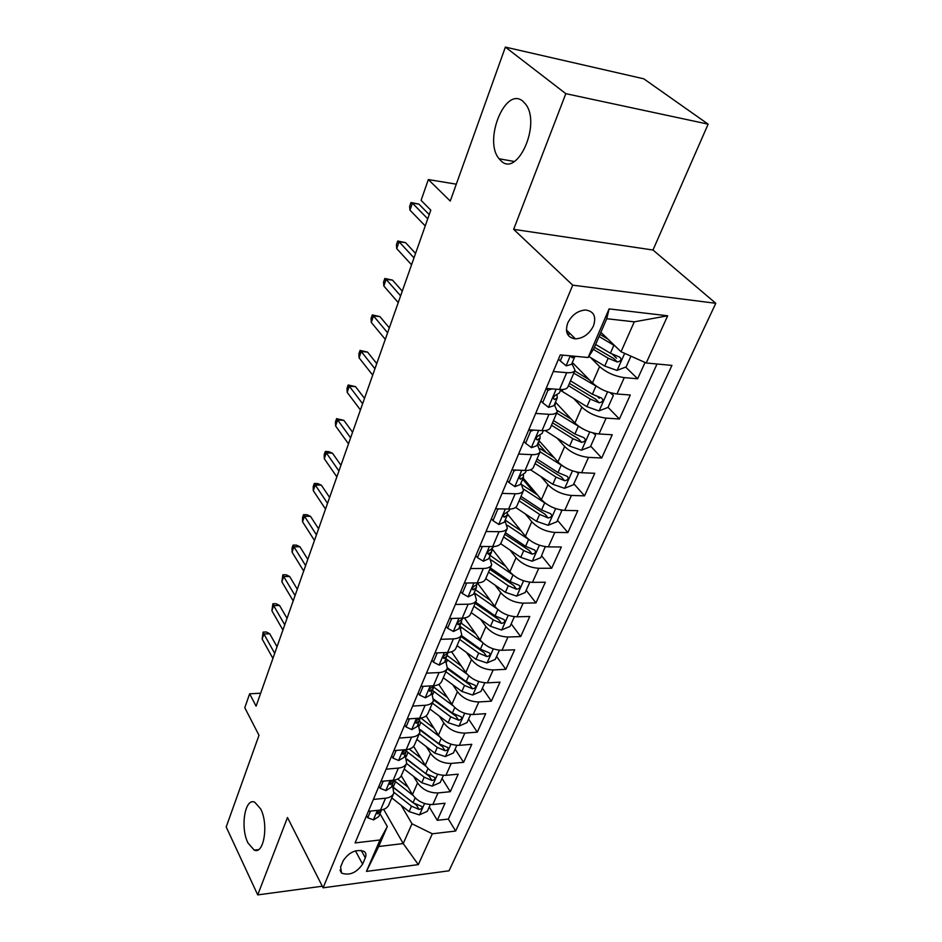 <?xml version="1.0" encoding="UTF-8"?>
<svg xmlns="http://www.w3.org/2000/svg" width="942" height="942" viewBox="0 0 942 942"><rect width="100%" height="100%" fill="white"/><g stroke="black" fill="none" stroke-linecap="round" stroke-linejoin="round"><path stroke-width="1.41" d="M500.944 160.752L499.119 158.774C483.14 140.699 505.348 85.64 522.987 101.324L525.648 104.197C541.426 124.085 517.229 177.885 500.944 160.752M247.993 843.008C240.022 827.5 244.967 797.25 254.776 802.243L260.64 808.895C268.811 824.097 263.937 854.9 254.234 850.12L247.993 843.008M567.696 323.106C564.8 332.349 567.367 337.601 575.385 338.861C583.251 338.39 589.28 334.08 593.46 325.92C596.51 316.465 593.849 311.166 585.453 310C577.646 310.683 571.723 315.04 567.696 323.106M708.137 124.156L643.786 78.822L505.371 47.1L565.824 93.67L513.661 229.342L572.712 285.167L715.802 303.3L652.994 250.019L708.137 124.156L565.824 93.67M572.712 285.167L323.094 887.811L449.04 870.797L715.802 303.3M323.094 887.811L287.487 817.515L257.719 894.9L322.294 886.222M257.719 894.9L226.198 826.946L259.003 735.302L244.79 707.736L249.63 693.807L256.106 706.159L430.788 210.16L421.098 200.375L428.327 179.569L450.264 201.046L505.371 47.1M401.257 775.761L412.478 794.553C417.424 801.359 424.206 804.68 432.825 804.527L445.036 803.232L437.288 820.317L429.258 806.988M413.597 776.385L417.565 782.932C422.558 789.726 429.375 793.058 438.018 792.94L450.276 791.704L442.022 778.445M450.276 791.704L458.224 774.171L445.919 775.325C437.229 775.396 430.353 772.04 425.289 765.269L413.609 746.347M426.114 715.92L438.43 735.196C443.623 741.919 450.606 745.299 459.366 745.334L471.777 744.321L463.605 762.325L455.116 749.161M438.784 684.41L451.948 704.298C457.259 710.986 464.347 714.389 473.19 714.519L485.683 713.671L477.288 732.158L468.574 719.087M451.571 651.793L465.831 672.541C471.283 679.182 478.465 682.62 487.391 682.844L499.978 682.173L491.359 701.178L482.386 688.202M464.453 617.987L480.102 639.901C485.695 646.483 492.996 649.956 501.992 650.298L514.673 649.792L505.807 669.326L496.587 656.468M477.994 583.769L494.774 606.33C500.52 612.853 507.926 616.351 517.005 616.81L529.781 616.492L520.667 636.58L511.176 623.851M492.207 548.974L509.881 571.782C515.78 578.247 523.305 581.779 532.466 582.356L545.336 582.227L535.951 602.904L526.178 590.316M507.502 514.073L525.424 536.233C531.488 542.627 539.13 546.183 548.362 546.89L561.326 546.972L551.671 568.25L541.615 555.815M523.116 477.983L541.438 499.613C547.655 505.936 555.427 509.516 564.741 510.376L577.799 510.67L567.861 532.583L557.499 520.314M534.255 492.831L523.093 479.619M539.048 440.62L557.923 461.898C564.317 468.139 572.218 471.754 581.614 472.743L594.767 473.284L584.535 495.845L573.843 483.776M546.313 452.643L538.412 443.706M555.439 402.14L574.926 423.029C581.497 429.163 589.527 432.814 599.006 433.968L612.253 434.745L601.702 458L590.681 446.131M572.347 362.482L592.447 382.947C599.218 388.987 607.378 392.661 616.951 393.98L630.28 395.016L619.4 419.002L608.037 407.344M599.23 398.301L597.84 396.888M553.295 371.501L566.707 372.667C571.299 372.997 574.067 372.208 575.032 370.277L571.9 363.53M535.668 413.432L548.974 414.315C553.531 414.551 556.31 413.656 557.311 411.619L554.379 404.648M518.606 454.032L531.806 454.656C536.328 454.809 539.107 453.82 540.143 451.689L537.387 444.494M502.062 493.373L515.156 493.773C519.643 493.832 522.421 492.76 523.505 490.523L520.926 483.14M486.013 531.524L499.013 531.688C503.464 531.677 506.243 530.511 507.361 528.191L504.947 520.632M470.458 568.532L483.34 568.485C487.756 568.403 490.547 567.155 491.7 564.753L489.428 557.016M455.363 604.446L468.139 604.199C472.519 604.046 475.31 602.727 476.487 600.242L474.368 592.353M440.703 639.312L453.373 638.876C457.73 638.652 460.508 637.263 461.721 634.72L459.743 626.689M426.467 673.177L439.031 672.564C443.352 672.282 446.131 670.834 447.368 668.219L445.519 660.048M412.631 706.076L425.101 705.299C429.375 704.957 432.154 703.45 433.414 700.777L431.695 692.488M399.184 738.069L411.548 737.139C415.799 736.738 418.554 735.172 419.849 732.44L418.248 724.045M386.102 769.178L398.372 768.095C402.575 767.648 405.343 766.023 406.65 763.244L405.166 754.742M362.611 864.144L365.308 857.868C366.414 855.101 366.061 852.969 364.224 851.474C356.276 848.895 349.282 851.945 343.241 860.623L340.604 866.946L341.569 873.104C349.458 875.824 356.476 872.834 362.611 864.144L355.452 850.85M600.878 332.302L621.037 351.743L634.284 321.834L606.742 318.726L593.648 349.046L588.126 357.513L560.278 354.898L355.099 842.913L380.003 839.97L387.315 826.558L380.026 813.723M588.126 357.513L609.097 308.894L667.666 315.794L646.224 362.988L671.94 365.402L455.645 831.032L432.319 833.788L418.319 864.626L366.45 871.397L380.003 839.97M590.563 357.548L599.607 366.568L592.447 382.947M573.631 398.49L581.862 407.144L574.926 423.029M557.111 438.148L564.658 446.496L557.923 461.898M541.002 476.593L547.973 484.671L541.438 499.613M525.318 513.873L531.771 521.715L525.424 536.233M510.034 550.057L516.051 557.688L509.881 571.782M495.151 585.194L500.767 592.624L494.774 606.33M480.655 619.33L485.919 626.583L480.102 639.901M466.537 652.5L471.495 659.588L465.831 672.541M452.784 684.752L457.447 691.699L451.948 704.298M439.384 716.132L443.8 722.938L438.43 735.196M426.326 746.665L430.506 753.329L425.289 765.269M373.385 799.44L385.537 798.215C389.717 797.721 392.473 796.049 393.803 793.211L392.425 784.627M437.288 820.317L448.345 819.069L657.033 364.001M599.607 366.568C606.46 372.561 614.679 376.247 624.275 377.624L637.652 378.778L645.058 362.458M619.4 419.002L606.118 418.118C596.604 416.906 588.514 413.244 581.862 407.144M601.702 458L588.514 457.376C579.083 456.317 571.135 452.69 564.658 446.496M584.535 495.845L571.429 495.457C562.08 494.55 554.261 490.947 547.973 484.671M567.861 532.583L554.862 532.407C545.595 531.641 537.894 528.085 531.771 521.715M551.671 568.25L538.765 568.297C529.581 567.661 522.009 564.128 516.051 557.688M535.951 602.904L523.14 603.151C514.026 602.644 506.572 599.136 500.767 592.624M520.667 636.58L507.95 637.016C498.919 636.627 491.571 633.154 485.919 626.583M505.807 669.326L493.184 669.939C484.235 669.668 477.005 666.218 471.495 659.588M491.359 701.178L478.819 701.955C469.952 701.79 462.828 698.375 457.447 691.699M477.288 732.158L464.853 733.1C456.058 733.041 449.04 729.65 443.8 722.938M463.605 762.325L451.253 763.42C442.528 763.456 435.616 760.088 430.506 753.329M368.381 811.321L380.509 810.038C384.677 809.519 387.421 807.836 388.763 804.986L393.803 793.211M380.968 781.389L393.191 780.247C397.394 779.776 400.15 778.139 401.469 775.325L406.65 763.244M393.909 750.621L406.226 749.62C410.465 749.196 413.232 747.618 414.527 744.863L419.849 732.44M407.203 718.981L419.637 718.145C423.9 717.78 426.667 716.25 427.939 713.541L433.414 700.777M420.886 686.447L433.414 685.776C437.712 685.458 440.491 683.986 441.739 681.349L447.368 668.219M434.957 652.971L447.591 652.465C451.925 652.217 454.703 650.804 455.928 648.237L461.721 634.72M449.452 618.517L462.181 618.188C466.549 618.011 469.34 616.669 470.529 614.16L476.487 600.242M464.371 583.027L477.205 582.898C481.609 582.78 484.4 581.508 485.554 579.083L491.7 564.753M479.737 546.466L492.69 546.548C497.129 546.501 499.908 545.3 501.038 542.957L507.361 528.191M495.586 508.774L508.633 509.08C513.107 509.116 515.886 507.997 516.993 505.724L523.505 490.523M511.918 469.917L525.083 470.447C529.592 470.564 532.371 469.54 533.431 467.362L540.143 451.689M528.78 429.823L542.039 430.6C546.584 430.812 549.363 429.87 550.387 427.798L557.311 411.619M546.172 388.434L559.548 389.482C564.128 389.776 566.896 388.94 567.873 386.974L575.032 370.277M387.315 826.558L378.696 846.517L403.223 843.561L411.984 823.779L432.319 833.788M383.653 809.355L403.223 843.561L418.319 864.626M401.186 805.328L411.984 823.779M456.305 184.173L428.327 179.569M260.663 693.218L249.63 693.807M448.345 819.069L455.645 831.032M637.652 378.778L625.665 367.109M616.539 358.219L612.7 354.486M646.224 362.988L621.037 351.743M378.696 846.517L366.45 871.397M609.097 308.894L606.742 318.726M667.666 315.794L634.284 321.834M513.661 229.342L652.994 250.019M370.583 811.086L367.78 817.762L373.55 819.905L378.825 816.526L381.486 809.908M380.191 810.073L379.779 810.273C377.589 811.392 376.776 812.569 377.318 813.794L381.169 811.038M277.03 646.765L269.742 633.789L263.878 633.966L274.699 653.359M262.147 639.006L263.148 632.082L263.878 633.966L262.147 639.006L272.921 658.423M263.148 632.082L266.386 631.988L269.742 633.789M366.579 815.619L367.78 817.762M408.086 787.194L397.701 779.058M413.008 795.378L394.003 780.435M430.317 804.598L427.315 811.321L419.355 814.889L409.111 811.592L391.79 797.898M394.074 792.446L411.501 806.164L419.025 809.402L416.6 805.316L394.015 788.042M419.025 809.402C421.616 808.978 422.511 807.977 421.722 806.399L413.008 802.725L393.921 787.724M383.194 781.177L380.179 788.313L385.973 790.609L391.271 787.324L394.027 780.141M393.356 780.223L392.331 780.765C390.082 781.919 389.258 783.12 389.882 784.38L393.674 781.683M287.039 618.341L279.562 605.482L273.663 605.6L284.755 624.817M271.885 610.746L272.886 603.775L273.663 605.6L271.885 610.746L282.93 630.01M272.886 603.775L276.159 603.728L279.562 605.482M378.955 786.181L380.179 788.313M396.146 750.433L392.932 758.063L398.749 760.512L404.059 757.333L406.873 749.561M406.767 749.573L405.225 750.456C402.905 751.634 402.093 752.882 402.776 754.165L406.52 751.539M297.295 589.221L289.63 576.492L283.683 576.539L295.058 595.568M281.858 581.815L282.859 574.797L283.683 576.539L281.858 581.815L293.186 600.89M282.859 574.797L286.156 574.773L289.63 576.492M391.672 755.943L392.932 758.063M409.464 718.828L406.037 726.965L411.878 729.591L417.188 726.518L420.061 718.428M420.462 718.063L418.483 719.299C416.081 720.524 415.269 721.796 416.034 723.126L419.732 720.559M307.798 559.383L299.933 546.796L293.939 546.76L305.608 565.589M292.079 552.177L292.044 548.103L293.08 545.1L293.939 546.76L292.079 552.177L303.689 571.04M293.08 545.1L296.4 545.112L299.933 546.796M404.73 724.869L406.037 726.965M423.158 686.329L419.508 694.996L425.372 697.81L430.694 694.831L433.603 686.494M434.45 685.682L432.107 687.271C429.634 688.531 428.822 689.838 429.67 691.204L433.296 688.72M318.573 528.792L310.507 516.357L304.466 516.251L316.441 534.856M302.547 521.797L302.488 517.735L303.548 514.662L304.466 516.251L302.547 521.797L314.475 540.437M303.548 514.662L306.904 514.721L310.507 516.357M418.166 692.912L419.508 694.996M420.862 758.11L409.24 749.078M425.972 766.282L406.614 751.316M443.399 775.36L440.185 782.543L432.154 786.111L421.78 782.743L404.153 769.049M406.544 763.479L424.23 777.174L431.86 780.447C434.521 780 435.416 778.963 434.545 777.327L425.772 773.641L407.05 759.17M431.86 780.447L429.364 776.385L407.132 759.676M434.003 728.26L420.815 718.016M439.302 736.409L419.414 721.301M456.823 745.346L453.408 752.988L445.283 756.556L434.792 753.129L416.847 739.423M419.296 733.7L437.3 747.406L445.036 750.715C447.791 750.244 448.675 749.173 447.709 747.477L438.89 743.78L420.356 729.697M445.036 750.715L442.481 746.688L420.344 730.333M447.509 697.598L433.614 686.965M453.043 705.746L432.555 690.474M470.623 714.507L466.985 722.632L458.778 726.2L448.145 722.702L429.882 708.996M432.402 703.132L450.723 716.827L458.577 720.171C461.415 719.688 462.298 718.558 461.239 716.815L452.36 713.106L433.826 699.282M458.577 720.171L455.94 716.179L433.673 700.024M461.415 666.112L447.379 655.644M467.208 674.272L446.049 658.799M484.8 682.809L480.938 691.452L472.637 695.008L461.874 691.452L443.282 677.745M445.86 671.717L464.524 685.411L472.484 688.802C475.416 688.272 476.287 687.107 475.121 685.305L466.196 681.584L447.497 667.878M472.484 688.802L469.764 684.834L447.156 668.702M437.253 652.877L433.367 662.12L439.243 665.123L444.577 662.261L447.532 653.654M448.757 652.382L446.119 654.337C443.564 655.644 442.764 656.986 443.706 658.376L447.262 655.973M329.618 497.435L321.34 485.154L315.252 484.965L327.545 503.334M313.286 490.652L313.203 486.625L314.287 483.47L315.252 484.965L313.286 490.652L325.52 509.069M314.287 483.47L317.666 483.576L321.34 485.154M431.978 660.059L433.367 662.12M475.71 633.754L461.239 623.168M481.845 641.973L459.932 626.242M499.39 650.216L495.28 659.4L486.884 662.956L475.981 659.318L457.035 645.635M459.696 639.43L478.701 653.112L486.778 656.539C489.805 655.985 490.676 654.772 489.393 652.9L480.432 649.179L461.38 635.497M486.778 656.539L483.988 652.618L460.956 636.498M451.76 618.458L447.615 628.29L453.514 631.481L458.86 628.75L461.851 619.86M463.393 618.117L460.532 620.448C457.894 621.802 457.106 623.18 458.142 624.605L461.615 622.285M340.945 465.266L332.444 453.149L326.309 452.878L338.932 470.988M324.295 458.719L324.189 454.703L325.296 451.477L326.309 452.878L324.295 458.719L336.859 476.876M325.296 451.477L328.699 451.63L332.444 453.149M446.202 626.242L447.615 628.29M490.452 600.501L475.475 589.774M497.023 608.815L475.192 593.495M514.379 616.704L510.022 626.442L501.533 629.998L490.476 626.289L471.188 612.618M473.92 606.236L493.278 619.907L501.474 623.368C504.606 622.768 505.477 621.508 504.052 619.589L495.056 615.856L475.651 602.197M501.474 623.368L498.601 619.483L475.145 603.375M466.702 583.004L462.298 593.46L468.209 596.863L473.555 594.272L476.393 587.608L476.581 585.064M478.43 582.851L475.38 585.559C472.648 586.96 471.86 588.397 473.014 589.845L476.393 587.608M352.567 432.248L343.842 420.332L337.648 419.967L350.612 437.806M335.587 425.961L335.446 421.981L336.588 418.66L337.648 419.967L335.587 425.961L348.493 443.835M336.588 418.66L343.842 420.332M460.826 591.435L462.298 593.46M505.63 566.307L490.111 555.427M489.816 555.179L487.544 553.072M512.86 574.844L491.418 560.113M529.804 582.215L525.177 592.553L516.593 596.098L505.407 592.306L485.742 578.659M491.854 550.74L492.925 549.904M488.545 572.1L508.28 585.747L516.593 589.245C519.843 588.609 520.69 587.29 519.136 585.312L510.117 581.579L490.335 567.932M516.593 589.245L513.637 585.406L489.746 569.321M482.386 546.478L477.406 557.593L483.34 561.22L488.686 558.771L491.606 551.906L491.736 549.233M493.914 546.513L490.652 549.645C487.838 551.105 487.061 552.565 488.321 554.049L491.606 551.906M364.507 398.372L355.534 386.644L349.294 386.196L362.611 403.729M347.174 392.343L347.009 388.387L348.175 384.984L349.294 386.196L347.174 392.343L360.433 409.935M348.175 384.984L355.534 386.644M475.898 555.603L477.406 557.593M529.463 540.025L507.573 525.353M521.303 531.123L505.171 520.09M545.253 546.643L540.779 557.676L532.1 561.208L520.749 557.346L500.638 543.675M506.749 516.381L508.091 514.803M545.548 547.019L544.912 546.596M503.605 536.975L523.728 550.587L532.159 554.132C535.527 553.449 536.351 552.083 534.656 550.034L525.601 546.301L505.442 532.689M532.159 554.132L529.11 550.34L504.759 534.279M498.966 508.857L497.741 509.339L492.984 520.643L498.919 524.506L504.276 522.209L507.279 515.133L507.338 512.318M509.869 509.069L509.198 510.646L506.407 512.636C503.487 514.155 502.722 515.674 504.1 517.17L507.279 515.133M376.753 363.588L367.533 352.072L361.245 351.519L374.94 368.746M359.067 357.83L358.867 353.921L360.068 350.424L361.245 351.519L359.067 357.83L372.702 375.104M360.068 350.424L367.533 352.072M491.418 518.677L492.984 520.643M516.051 470.082L513.943 470.894L509.033 482.551L514.98 486.661L520.325 484.529L523.434 477.241L523.411 474.262M526.319 470.47L525.4 472.613L522.633 474.485C519.619 476.087 518.865 477.641 520.361 479.16L523.434 477.241M389.34 327.851L379.862 316.583L373.515 315.923L387.598 332.797M371.289 322.399L371.054 318.526L372.29 314.934L373.515 315.923L371.289 322.399L385.29 339.344M372.29 314.934L379.862 316.583M513.943 470.894L513.154 469.964M507.42 480.62L509.033 482.551M533.655 430.105L530.64 431.259L525.577 443.282L531.547 447.65L536.881 445.696L540.084 438.171L539.954 435.016M543.298 430.647L542.121 433.402L539.366 435.157C536.257 436.829 535.515 438.43 537.14 439.961L540.084 438.171M402.269 291.149L392.52 280.115L386.126 279.35L400.609 295.859M383.83 286.003L383.559 282.176L384.831 278.479L386.126 279.35L383.83 286.003L398.242 302.582M384.831 278.479L392.52 280.115M530.64 431.259L529.404 429.858M523.917 441.374L525.577 443.282M551.824 388.881L547.879 390.353L542.651 402.764L548.633 407.403L553.955 405.637L557.264 397.877L556.993 394.51M560.808 389.552L559.36 392.955L556.628 394.58C553.413 396.335 552.683 397.983 554.438 399.526L557.264 397.877M415.552 253.41L405.531 242.647L399.078 241.764L413.985 257.873M396.723 248.606L396.417 244.814L397.724 241.022L399.078 241.764L396.723 248.606L411.548 264.784M397.724 241.022L405.531 242.647M547.879 390.353L546.148 388.504M540.943 400.892L542.651 402.764M546.643 504.123L523.811 489.263M537.47 494.939L522.374 484.977M561.067 509.987L561.762 510.8L556.84 521.774L548.067 525.295L536.563 521.35L515.615 507.432M521.715 481.28L523.564 478.512M561.762 510.8L560.431 509.881M519.101 500.814L539.613 514.391L548.185 517.982C551.671 517.24 552.483 515.816 550.623 513.708L541.556 509.975L520.985 496.399M548.185 517.982L545.041 514.238L520.208 498.212M564.423 467.091L540.096 451.807M554.179 457.682L540.155 448.698M577.281 472.189L578.447 473.496L573.384 484.8L564.505 488.309L552.836 484.27L530.523 469.787M537.647 444.789L539.507 441.139M578.447 473.496L576.433 472.001M535.056 463.57L555.992 477.099L564.694 480.738C568.297 479.937 569.086 478.454 567.072 476.299L557.982 472.554L536.999 459.025M564.694 480.738L561.456 477.052L536.128 461.074M582.827 428.881L556.687 413.079M571.464 419.331L557.558 410.641M593.872 433.167L595.638 435.051L590.422 446.708L581.45 450.194L569.616 446.072L545.135 430.553M595.638 435.051L592.942 432.931M551.494 425.207L572.866 438.678L581.697 442.363C585.429 441.492 586.207 439.949 584.005 437.747L574.914 433.991L553.496 420.521M581.697 442.363L578.353 438.748L552.518 422.817M601.891 389.435L573.796 373.162M589.374 379.826L574.75 370.924M610.828 392.849L613.372 395.428L607.99 407.439L598.9 410.912L586.901 406.685L560.478 390.341M613.372 395.428L610.016 392.626M568.438 385.667L590.257 399.067L599.23 402.799C603.104 401.857 603.846 400.256 601.467 397.995L592.377 394.239L570.499 380.839M599.23 402.799L595.78 399.255L569.404 383.394M562.727 355.122L560.278 360.927L566.26 365.873L571.57 364.295L574.997 356.276M574.479 338.79L574.243 337.731M568.721 335.976L566.495 331.113M571.123 355.911L572.277 357.795L574.985 356.288M429.222 214.611L418.907 204.131L412.396 203.131L427.739 218.815M409.97 210.16L409.629 206.428L410.971 202.53L412.396 203.131L409.97 210.16L425.242 225.927M410.971 202.53L418.907 204.131M558.512 359.114L560.278 360.927M615.032 345.95L599.065 336.506M607.967 339.132L599.972 334.398M630.94 356.158L626.112 366.944L616.916 370.394L604.74 366.073L588.797 356.488M593.425 349.388L608.191 358.219L617.351 361.999C621.308 360.986 622.038 359.314 619.518 357.006L610.381 353.226L595.638 344.431M617.316 361.999L613.76 358.525L594.414 347.268M417.565 782.932L412.478 794.553M438.018 792.94L432.825 804.527M624.275 377.624L616.951 393.98M606.118 418.118L599.006 433.968M588.514 457.376L581.614 472.743M571.429 495.457L564.741 510.376M554.862 532.407L548.362 546.89M538.765 568.297L532.466 582.356M523.14 603.151L517.005 616.81M507.95 637.016L501.992 650.298M493.184 669.939L487.391 682.844M478.819 701.955L473.19 714.519M464.853 733.1L459.366 745.334M451.253 763.42L445.919 775.325M385.537 798.215L380.509 810.038M398.372 768.095L393.191 780.247M411.548 737.139L406.226 749.62M425.101 705.299L419.637 718.145M439.031 672.564L433.414 685.776M453.373 638.876L447.591 652.465M468.139 604.199L462.181 618.188M483.34 568.485L477.205 582.898M499.013 531.688L492.69 546.548M515.156 493.773L508.633 509.08M531.806 454.656L525.083 470.447M548.974 414.315L542.039 430.6M566.707 372.667L559.548 389.482M361.198 850.296L365.308 857.868M377.424 810.367L373.397 819.846M377.377 812.134L378.295 813.758M419.555 814.806L424.571 803.526M393.45 786.511L395.522 781.672M413.008 802.725L415.128 797.886M409.111 811.592L411.501 806.164M390.082 780.529L385.831 790.55M389.847 782.72L390.812 784.345M403.094 749.879L398.607 760.453M402.67 752.505L403.659 754.13M416.47 718.357L411.725 729.532M415.846 721.454L416.87 723.091M430.223 685.941L425.219 697.739M429.387 689.544L430.447 691.169M432.354 786.017L437.583 774.253M406.214 756.614L408.004 752.434M425.772 773.641L427.998 768.59M421.78 782.743L424.23 777.174M445.484 756.461L450.947 744.18M419.331 725.905L420.827 722.42M438.89 743.78L441.209 738.493M434.792 753.129L437.3 747.406M458.978 726.117L464.677 713.294M432.814 694.336L433.991 691.581M452.36 713.106L454.786 707.583M448.145 722.702L450.723 716.827M472.849 694.925L478.795 681.549M446.673 661.873L447.521 659.906M466.196 681.584L468.739 675.803M461.874 691.452L464.524 685.411M444.377 652.594L439.102 665.04M443.317 656.727L444.412 658.34M487.096 662.874L493.302 648.897M460.932 628.491L461.427 627.348M480.432 649.179L483.081 643.139M475.981 659.318L478.701 653.112M458.942 618.27L453.373 631.411M457.659 622.968L458.778 624.57M501.745 629.915L508.233 615.326M495.056 615.856L497.835 609.545M490.476 626.289L493.278 619.907M473.944 582.933L468.068 596.781M472.413 588.232L473.567 589.798M516.817 596.015L523.587 580.778M510.117 581.579L513.013 574.973M505.407 592.306L508.28 585.747M489.393 546.525L483.187 561.138M487.615 552.471L488.804 554.002M532.324 561.126L539.401 545.206M525.601 546.301L528.603 539.472M520.749 557.346L523.728 550.587M505.312 508.998L498.777 524.411M503.287 515.639L504.488 517.134M521.738 470.317L514.838 486.567M519.442 477.688L520.655 479.125M538.671 430.4L531.394 447.544M536.104 438.56L537.329 439.938M556.145 389.223L548.48 407.285M553.307 398.207L554.52 399.514M548.291 525.212L555.674 508.586M541.556 509.975L544.641 502.946M536.563 521.35L539.613 514.391M564.729 488.215L572.453 470.847M557.982 472.554L561.161 465.313M552.836 484.27L555.992 477.099M581.673 450.111L589.739 431.954M574.914 433.991L578.2 426.526M569.616 446.072L572.866 438.678M599.136 410.83L607.578 391.837M562.174 391.413L562.998 389.482M592.377 394.239L595.756 386.538M586.901 406.685L590.257 399.067M570.31 355.84L566.107 365.743M568.544 335.14L569.451 332.973M571.064 356.571L572.277 357.795M617.14 370.312L624.676 353.368M610.381 353.226L613.866 345.29M604.74 366.073L608.191 358.219M499.119 158.774L514.285 161.494M566.377 329.912L575.385 338.861M340.015 870.137L341.569 873.104M254.234 850.12L258.497 849.625M389.517 783.768L389.882 784.38M402.375 753.506L402.776 754.165M415.587 722.408L416.034 723.126M429.163 690.427L429.67 691.204M443.14 657.551L443.706 658.376M457.518 623.71L458.142 624.605M472.307 588.891L473.014 589.845M487.544 553.036L488.321 554.049M503.24 516.098L504.1 517.17M519.419 478.03L520.361 479.16M536.092 438.784L537.14 439.961M553.307 398.313L554.438 399.526M554.85 405.154L555.921 402.646M572.383 364.036L572.83 362.988M613.795 358.537L617.351 361.999"/></g></svg>
